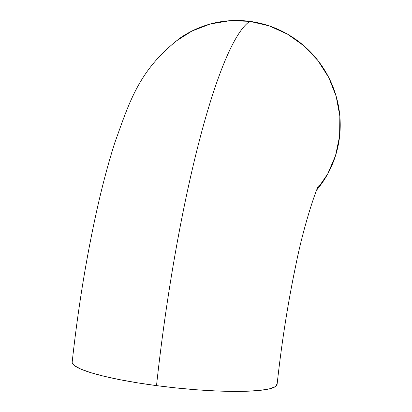 <?xml version="1.0" encoding="UTF-8"?>
<svg xmlns="http://www.w3.org/2000/svg" width="412" height="412" viewBox="0 0 412 412"><rect width="100%" height="100%" fill="white"/><g stroke="black" fill="none" stroke-linecap="round" stroke-linejoin="round"><path stroke-width="0.62" d="M316.771 189.906A103.062 100.698 -124.3 0 0 332.829 86.52A103.062 100.698 -124.3 0 0 249.785 21.352A329.801 52.865 97.5 0 0 156.508 385.617A103.062 14.461 6.2 0 0 277.111 384.133M72.167 362.328A103.062 14.461 6.2 0 0 156.508 385.617A329.801 52.865 -82.5 0 1 249.785 21.352A103.062 100.698 -124.3 0 0 181.012 37.435M175.244 41.653L191.899 31.055L210.352 23.978L229.901 20.703L249.785 21.352L269.252 25.899L287.545 34.165L303.963 45.845L317.873 60.476L328.745 77.508L336.161 96.274L339.833 116.06L339.622 136.109L335.533 155.643L327.725 173.916L316.504 190.226M72.182 362.055L72.182 362.591L74.52 365.671L80.706 369.044L90.501 372.577L103.53 376.13L119.295 379.576L137.181 382.779L156.508 385.617L176.532 387.975L196.488 389.767L215.6 390.921L233.135 391.4L248.426 391.179L260.878 390.267L270.02 388.701L275.494 386.538L277.091 383.871M318.579 185.915C316.926 187.295 303.891 224.082 295.61 266.209C287.859 303.253 281.69 342.635 277.101 384.36M180.626 37.698C138.767 69.324 129.306 102.619 114.891 142.48C108.639 161.998 102.815 183.726 97.417 207.653C86.587 255.976 78.172 307.46 72.177 362.097"/></g></svg>
